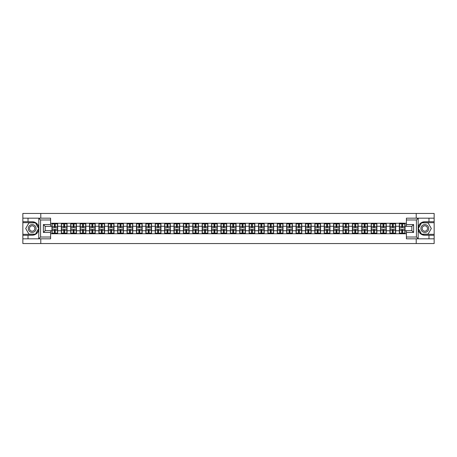 <?xml version="1.0" encoding="UTF-8"?>
<svg xmlns="http://www.w3.org/2000/svg" width="457" height="457" viewBox="0 0 457 457"><rect width="100%" height="100%" fill="white"/><g stroke="black" fill="none" stroke-linecap="round" stroke-linejoin="round"><path stroke-width="0.69" d="M50.596 219.983L40.576 219.983L38.714 218.178L50.596 218.178L50.596 226.364L45.18 226.364L45.18 230.636L50.596 230.636L50.596 238.822L38.714 238.822L38.822 229.808C37.885 233.19 35.675 235.007 32.179 235.269L22.85 235.269L22.85 243.547L434.15 243.547L434.15 222.69L421.468 222.69L418.115 228.5L421.468 234.31L434.15 234.31M424.821 221.731C421.325 221.993 419.115 223.81 418.178 227.192A6.769 6.769 0 0 1 424.821 221.731L434.15 221.731L434.15 213.453L416.213 213.453L416.213 218.178M416.213 238.822L416.213 243.547M416.213 213.453L22.85 213.453L22.85 234.31L35.532 234.31L38.885 228.5L35.532 222.69L22.85 222.69M40.787 243.547L40.787 238.822M40.787 218.178L40.787 213.453M406.404 223.262L399.332 223.085L399.332 226.272L395.665 226.272L395.665 230.728L399.332 230.728L399.332 226.272M406.404 233.738L50.596 233.738M50.596 223.262L51.949 223.262L51.949 226.272L50.596 226.272M399.332 223.262L51.949 223.262M399.332 230.728L399.332 233.738M395.665 230.728L395.665 233.738M395.665 223.262L395.665 226.272M386.274 230.728L389.947 230.728L389.947 226.272L386.274 226.272L386.274 233.738M389.947 230.728L389.947 233.738M389.947 223.262L389.947 226.272M386.274 223.262L386.274 226.272M376.882 230.728L380.555 230.728L380.555 226.272L376.882 226.272L376.882 233.738M380.555 230.728L380.555 233.738M380.555 223.262L380.555 226.272M376.882 223.262L376.882 226.272M367.497 230.728L371.17 230.728L371.17 226.272L367.497 226.272L367.497 233.738M371.17 230.728L371.17 233.738M371.17 223.262L371.17 226.272M367.497 223.262L367.497 226.272M358.105 230.728L361.778 230.728L361.778 226.272L358.105 226.272L358.105 233.738M361.778 230.728L361.778 233.738M361.778 223.262L361.778 226.272M358.105 223.262L358.105 226.272M348.72 230.728L352.387 230.728L352.387 226.272L348.72 226.272L348.72 233.738M352.387 230.728L352.387 233.738M352.387 223.262L352.387 226.272M348.72 223.262L348.72 226.272M339.328 230.728L343.001 230.728L343.001 226.272L339.328 226.272L339.328 233.738M343.001 230.728L343.001 233.738M343.001 223.262L343.001 226.272M339.328 223.262L339.328 226.272M329.943 230.728L333.61 230.728L333.61 226.272L329.943 226.272L329.943 233.738M333.61 230.728L333.61 233.738M333.61 223.262L333.61 226.272M329.943 223.262L329.943 226.272M320.551 230.728L324.224 230.728L324.224 226.272L320.551 226.272L320.551 233.738M324.224 230.728L324.224 233.738M324.224 223.262L324.224 226.272M320.551 223.262L320.551 226.272M311.166 230.728L314.833 230.728L314.833 226.272L311.166 226.272L311.166 233.738M314.833 230.728L314.833 233.738M314.833 223.262L314.833 226.272M311.166 223.262L311.166 226.272M301.774 230.728L305.447 230.728L305.447 226.272L301.774 226.272L301.774 233.738M305.447 230.728L305.447 233.738M305.447 223.262L305.447 226.272M301.774 223.262L301.774 226.272M292.383 230.728L296.056 230.728L296.056 226.272L292.383 226.272L292.383 233.738M296.056 230.728L296.056 233.738M296.056 223.262L296.056 226.272M292.383 223.262L292.383 226.272M282.997 230.728L286.67 230.728L286.67 226.272L282.997 226.272L282.997 233.738M286.67 230.728L286.67 233.738M286.67 223.262L286.67 226.272M282.997 223.262L282.997 226.272M273.606 230.728L277.279 230.728L277.279 226.272L273.606 226.272L273.606 233.738M277.279 230.728L277.279 233.738M277.279 223.262L277.279 226.272M273.606 223.262L273.606 226.272M264.22 230.728L267.893 230.728L267.893 226.272L264.22 226.272L264.22 233.738M267.893 230.728L267.893 233.738M267.893 223.262L267.893 226.272M264.22 223.262L264.22 226.272M254.829 230.728L258.502 230.728L258.502 226.272L254.829 226.272L254.829 233.738M258.502 230.728L258.502 233.738M258.502 223.262L258.502 226.272M254.829 223.262L254.829 226.272M245.443 230.728L249.111 230.728L249.111 226.272L245.443 226.272L245.443 233.738M249.111 230.728L249.111 233.738M249.111 223.262L249.111 226.272M245.443 223.262L245.443 226.272M236.052 230.728L239.725 230.728L239.725 226.272L236.052 226.272L236.052 233.738M239.725 230.728L239.725 233.738M239.725 223.262L239.725 226.272M236.052 223.262L236.052 226.272M226.666 230.728L230.334 230.728L230.334 226.272L226.666 226.272L226.666 233.738M230.334 230.728L230.334 233.738M230.334 223.262L230.334 226.272M226.666 223.262L226.666 226.272M217.275 230.728L220.948 230.728L220.948 226.272L217.275 226.272L217.275 233.738M220.948 230.728L220.948 233.738M220.948 223.262L220.948 226.272M217.275 223.262L217.275 226.272M207.889 230.728L211.557 230.728L211.557 226.272L207.889 226.272L207.889 233.738M211.557 230.728L211.557 233.738M211.557 223.262L211.557 226.272M207.889 223.262L207.889 226.272M198.498 230.728L202.171 230.728L202.171 226.272L198.498 226.272L198.498 233.738M202.171 230.728L202.171 233.738M202.171 223.262L202.171 226.272M198.498 223.262L198.498 226.272M189.107 230.728L192.78 230.728L192.78 226.272L189.107 226.272L189.107 233.738M192.78 230.728L192.78 233.738M192.78 223.262L192.78 226.272M189.107 223.262L189.107 226.272M179.721 230.728L183.394 230.728L183.394 226.272L179.721 226.272L179.721 233.738M183.394 230.728L183.394 233.738M183.394 223.262L183.394 226.272M179.721 223.262L179.721 226.272M170.33 230.728L174.003 230.728L174.003 226.272L170.33 226.272L170.33 233.738M174.003 230.728L174.003 233.738M174.003 223.262L174.003 226.272M170.33 223.262L170.33 226.272M160.944 230.728L164.617 230.728L164.617 226.272L160.944 226.272L160.944 233.738M164.617 230.728L164.617 233.738M164.617 223.262L164.617 226.272M160.944 223.262L160.944 226.272M151.553 230.728L155.226 230.728L155.226 226.272L151.553 226.272L151.553 233.738M155.226 230.728L155.226 233.738M155.226 223.262L155.226 226.272M151.553 223.262L151.553 226.272M142.167 230.728L145.834 230.728L145.834 226.272L142.167 226.272L142.167 233.738M145.834 230.728L145.834 233.738M145.834 223.262L145.834 226.272M142.167 223.262L142.167 226.272M132.776 230.728L136.449 230.728L136.449 226.272L132.776 226.272L132.776 233.738M136.449 230.728L136.449 233.738M136.449 223.262L136.449 226.272M132.776 223.262L132.776 226.272M123.39 230.728L127.057 230.728L127.057 226.272L123.39 226.272L123.39 233.738M127.057 230.728L127.057 233.738M127.057 223.262L127.057 226.272M123.39 223.262L123.39 226.272M113.999 230.728L117.672 230.728L117.672 226.272L113.999 226.272L113.999 233.738M117.672 230.728L117.672 233.738M117.672 223.262L117.672 226.272M113.999 223.262L113.999 226.272M104.613 230.728L108.28 230.728L108.28 226.272L104.613 226.272L104.613 233.738M108.28 230.728L108.28 233.738M108.28 223.262L108.28 226.272M104.613 223.262L104.613 226.272M95.222 230.728L98.895 230.728L98.895 226.272L95.222 226.272L95.222 233.738M98.895 230.728L98.895 233.738M98.895 223.262L98.895 226.272M95.222 223.262L95.222 226.272M85.83 230.728L89.503 230.728L89.503 226.272L85.83 226.272L85.83 233.738M89.503 230.728L89.503 233.738M89.503 223.262L89.503 226.272M85.83 223.262L85.83 226.272M76.445 230.728L80.118 230.728L80.118 226.272L76.445 226.272L76.445 233.738M80.118 230.728L80.118 233.738M80.118 223.262L80.118 226.272M76.445 223.262L76.445 226.272M67.053 230.728L70.726 230.728L70.726 226.272L67.053 226.272L67.053 233.738M70.726 230.728L70.726 233.738M70.726 223.262L70.726 226.272M67.053 223.262L67.053 226.272M57.668 230.728L61.335 230.728L61.335 226.272L57.668 226.272L57.668 233.738M61.335 230.728L61.335 233.738M61.335 223.262L61.335 226.272M57.668 223.262L57.668 226.272M50.596 230.728L51.949 230.728L51.949 226.272M51.949 230.728L51.949 233.738M406.404 226.272L405.051 226.272L405.051 230.728L406.404 230.728M405.051 230.728L405.051 233.738M405.051 223.262L405.051 226.272M57.513 229.311L57.513 233.767L55.2 233.767L55.2 229.311L57.513 229.311L57.513 223.233L55.2 223.233L55.2 223.896L57.513 223.896M52.098 226.369L54.417 226.369L54.417 223.233L52.098 223.233L52.098 229.311L54.417 229.311L54.417 233.767L52.098 233.767L52.098 233.104L54.417 233.104M54.417 225.495L55.2 225.495M55.2 223.987L54.417 223.987M54.417 226.375L55.2 226.375M54.417 226.369L54.417 227.689L52.098 227.689M52.098 223.896L54.417 223.896M54.417 230.625L55.2 230.625M54.417 233.013L55.2 233.013M54.417 231.505L55.2 231.505M52.098 229.311L52.098 233.104M55.2 233.104L57.513 233.104M55.2 223.896L55.2 227.689L57.513 227.689M66.905 229.311L66.905 233.767L64.586 233.767L64.586 229.311L66.905 229.311L66.905 223.233L64.586 223.233L64.586 223.896L66.905 223.896M61.489 226.369L63.803 226.369L63.803 223.233L61.489 223.233L61.489 229.311L63.803 229.311L63.803 233.767L61.489 233.767L61.489 233.104L63.803 233.104M63.803 225.495L64.586 225.495M64.586 223.987L63.803 223.987M63.803 226.375L64.586 226.375M63.803 226.369L63.803 227.689L61.489 227.689M61.489 223.896L63.803 223.896M63.803 230.625L64.586 230.625M63.803 233.013L64.586 233.013M63.803 231.505L64.586 231.505M61.489 229.311L61.489 233.104M64.586 233.104L66.905 233.104M64.586 223.896L64.586 227.689L66.905 227.689M76.296 229.311L76.296 233.767L73.977 233.767L73.977 229.311L76.296 229.311L76.296 223.233L73.977 223.233L73.977 223.896L76.296 223.896M70.875 226.369L73.194 226.369L73.194 223.233L70.875 223.233L70.875 229.311L73.194 229.311L73.194 233.767L70.875 233.767L70.875 233.104L73.194 233.104M73.194 225.495L73.977 225.495M73.977 223.987L73.194 223.987M73.194 226.375L73.977 226.375M73.194 226.369L73.194 227.689L70.875 227.689M70.875 223.896L73.194 223.896M73.194 230.625L73.977 230.625M73.194 233.013L73.977 233.013M73.194 231.505L73.977 231.505M70.875 229.311L70.875 233.104M73.977 233.104L76.296 233.104M73.977 223.896L73.977 227.689L76.296 227.689M85.682 229.311L85.682 233.767L83.368 233.767L83.368 229.311L85.682 229.311L85.682 223.233L83.368 223.233L83.368 223.896L85.682 223.896M80.266 226.369L82.586 226.369L82.586 223.233L80.266 223.233L80.266 229.311L82.586 229.311L82.586 233.767L80.266 233.767L80.266 233.104L82.586 233.104M82.586 225.495L83.368 225.495M83.368 223.987L82.586 223.987M82.586 226.375L83.368 226.375M82.586 226.369L82.586 227.689L80.266 227.689M80.266 223.896L82.586 223.896M82.586 230.625L83.368 230.625M82.586 233.013L83.368 233.013M82.586 231.505L83.368 231.505M80.266 229.311L80.266 233.104M83.368 233.104L85.682 233.104M83.368 223.896L83.368 227.689L85.682 227.689M95.073 229.311L95.073 233.767L92.754 233.767L92.754 229.311L95.073 229.311L95.073 223.233L92.754 223.233L92.754 223.896L95.073 223.896M89.652 226.369L91.971 226.369L91.971 223.233L89.652 223.233L89.652 229.311L91.971 229.311L91.971 233.767L89.652 233.767L89.652 233.104L91.971 233.104M91.971 225.495L92.754 225.495M92.754 223.987L91.971 223.987M91.971 226.375L92.754 226.375M91.971 226.369L91.971 227.689L89.652 227.689M89.652 223.896L91.971 223.896M91.971 230.625L92.754 230.625M91.971 233.013L92.754 233.013M91.971 231.505L92.754 231.505M89.652 229.311L89.652 233.104M92.754 233.104L95.073 233.104M92.754 223.896L92.754 227.689L95.073 227.689M104.459 229.311L104.459 233.767L102.145 233.767L102.145 229.311L104.459 229.311L104.459 223.233L102.145 223.233L102.145 223.896L104.459 223.896M99.043 226.369L101.363 226.369L101.363 223.233L99.043 223.233L99.043 229.311L101.363 229.311L101.363 233.767L99.043 233.767L99.043 233.104L101.363 233.104M101.363 225.495L102.145 225.495M102.145 223.987L101.363 223.987M101.363 226.375L102.145 226.375M101.363 226.369L101.363 227.689L99.043 227.689M99.043 223.896L101.363 223.896M101.363 230.625L102.145 230.625M101.363 233.013L102.145 233.013M101.363 231.505L102.145 231.505M99.043 229.311L99.043 233.104M102.145 233.104L104.459 233.104M102.145 223.896L102.145 227.689L104.459 227.689M30.225 231.888A3.913 3.913 0 0 0 35.566 230.454A3.913 3.913 0 0 0 34.132 225.112A3.913 3.913 0 0 0 28.791 226.546A3.913 3.913 0 0 0 30.225 231.888M30.842 230.819A2.679 2.679 0 0 0 34.498 229.837A2.679 2.679 0 0 0 33.515 226.181A2.679 2.679 0 0 0 29.859 227.163A2.679 2.679 0 0 0 30.842 230.819M28.928 222.873L35.429 222.873L38.674 228.5L35.429 234.127L28.928 234.127L25.683 228.5L28.928 222.873M422.868 231.888A3.913 3.913 0 0 0 428.209 230.454A3.913 3.913 0 0 0 426.775 225.112A3.913 3.913 0 0 0 421.434 226.546A3.913 3.913 0 0 0 422.868 231.888M423.485 230.819A2.679 2.679 0 0 0 427.141 229.837A2.679 2.679 0 0 0 426.158 226.181A2.679 2.679 0 0 0 422.502 227.163A2.679 2.679 0 0 0 423.485 230.819M421.571 222.873L428.072 222.873L431.317 228.5L428.072 234.127L421.571 234.127L418.326 228.5L421.571 222.873M28.026 235.269L28.026 238.822L22.85 238.822M38.714 238.822L28.026 238.822M22.85 235.269L22.85 234.31M38.714 218.178L28.026 218.178L28.026 221.731L22.85 221.731M28.026 218.178L22.85 218.178M32.179 221.731A6.769 6.769 0 0 1 38.822 227.192C37.885 223.81 35.675 221.993 32.179 221.731L28.026 221.731M38.822 229.808L38.822 218.229M45.18 226.364L43.375 224.558L50.596 224.558M50.596 232.442L43.375 232.442L45.18 230.636M38.822 238.771L40.576 237.017L50.596 237.017M418.286 218.178L416.424 219.983L406.404 219.983L406.404 218.178L434.15 218.178M428.974 221.731L428.974 218.178M406.404 237.017L416.424 237.017L418.286 238.822L406.404 238.822L406.404 230.636L411.82 230.636L411.82 226.364L406.404 226.364L406.404 219.983M434.15 221.731L434.15 222.69M418.286 238.822L428.974 238.822L428.974 235.269L434.15 235.269M428.974 238.822L434.15 238.822M424.821 235.269A6.769 6.769 0 0 1 418.178 229.808C419.115 233.19 421.325 235.007 424.821 235.269L428.974 235.269M418.178 218.229L418.178 238.771M411.82 230.636L413.625 232.442L406.404 232.442M406.404 224.558L413.625 224.558L411.82 226.364M113.85 229.311L113.85 233.767L111.531 233.767L111.531 229.311L113.85 229.311L113.85 223.233L111.531 223.233L111.531 223.896L113.85 223.896M108.435 226.369L110.748 226.369L110.748 223.233L108.435 223.233L108.435 229.311L110.748 229.311L110.748 233.767L108.435 233.767L108.435 233.104L110.748 233.104M110.748 225.495L111.531 225.495M111.531 223.987L110.748 223.987M110.748 226.375L111.531 226.375M110.748 226.369L110.748 227.689L108.435 227.689M108.435 223.896L110.748 223.896M110.748 230.625L111.531 230.625M110.748 233.013L111.531 233.013M110.748 231.505L111.531 231.505M108.435 229.311L108.435 233.104M111.531 233.104L113.85 233.104M111.531 223.896L111.531 227.689L113.85 227.689M123.236 229.311L123.236 233.767L120.922 233.767L120.922 229.311L123.236 229.311L123.236 223.233L120.922 223.233L120.922 223.896L123.236 223.896M117.82 226.369L120.14 226.369L120.14 223.233L117.82 223.233L117.82 229.311L120.14 229.311L120.14 233.767L117.82 233.767L117.82 233.104L120.14 233.104M120.14 225.495L120.922 225.495M120.922 223.987L120.14 223.987M120.14 226.375L120.922 226.375M120.14 226.369L120.14 227.689L117.82 227.689M117.82 223.896L120.14 223.896M120.14 230.625L120.922 230.625M120.14 233.013L120.922 233.013M120.14 231.505L120.922 231.505M117.82 229.311L117.82 233.104M120.922 233.104L123.236 233.104M120.922 223.896L120.922 227.689L123.236 227.689M132.627 229.311L132.627 233.767L130.308 233.767L130.308 229.311L132.627 229.311L132.627 223.233L130.308 223.233L130.308 223.896L132.627 223.896M127.212 226.369L129.525 226.369L129.525 223.233L127.212 223.233L127.212 229.311L129.525 229.311L129.525 233.767L127.212 233.767L127.212 233.104L129.525 233.104M129.525 225.495L130.308 225.495M130.308 223.987L129.525 223.987M129.525 226.375L130.308 226.375M129.525 226.369L129.525 227.689L127.212 227.689M127.212 223.896L129.525 223.896M129.525 230.625L130.308 230.625M129.525 233.013L130.308 233.013M129.525 231.505L130.308 231.505M127.212 229.311L127.212 233.104M130.308 233.104L132.627 233.104M130.308 223.896L130.308 227.689L132.627 227.689M142.013 229.311L142.013 233.767L139.699 233.767L139.699 229.311L142.013 229.311L142.013 223.233L139.699 223.233L139.699 223.896L142.013 223.896M136.597 226.369L138.917 226.369L138.917 223.233L136.597 223.233L136.597 229.311L138.917 229.311L138.917 233.767L136.597 233.767L136.597 233.104L138.917 233.104M138.917 225.495L139.699 225.495M139.699 223.987L138.917 223.987M138.917 226.375L139.699 226.375M138.917 226.369L138.917 227.689L136.597 227.689M136.597 223.896L138.917 223.896M138.917 230.625L139.699 230.625M138.917 233.013L139.699 233.013M138.917 231.505L139.699 231.505M136.597 229.311L136.597 233.104M139.699 233.104L142.013 233.104M139.699 223.896L139.699 227.689L142.013 227.689M151.404 229.311L151.404 233.767L149.085 233.767L149.085 229.311L151.404 229.311L151.404 223.233L149.085 223.233L149.085 223.896L151.404 223.896M145.989 226.369L148.302 226.369L148.302 223.233L145.989 223.233L145.989 229.311L148.302 229.311L148.302 233.767L145.989 233.767L145.989 233.104L148.302 233.104M148.302 225.495L149.085 225.495M149.085 223.987L148.302 223.987M148.302 226.375L149.085 226.375M148.302 226.369L148.302 227.689L145.989 227.689M145.989 223.896L148.302 223.896M148.302 230.625L149.085 230.625M148.302 233.013L149.085 233.013M148.302 231.505L149.085 231.505M145.989 229.311L145.989 233.104M149.085 233.104L151.404 233.104M149.085 223.896L149.085 227.689L151.404 227.689M160.79 229.311L160.79 233.767L158.476 233.767L158.476 229.311L160.79 229.311L160.79 223.233L158.476 223.233L158.476 223.896L160.79 223.896M155.374 226.369L157.694 226.369L157.694 223.233L155.374 223.233L155.374 229.311L157.694 229.311L157.694 233.767L155.374 233.767L155.374 233.104L157.694 233.104M157.694 225.495L158.476 225.495M158.476 223.987L157.694 223.987M157.694 226.375L158.476 226.375M157.694 226.369L157.694 227.689L155.374 227.689M155.374 223.896L157.694 223.896M157.694 230.625L158.476 230.625M157.694 233.013L158.476 233.013M157.694 231.505L158.476 231.505M155.374 229.311L155.374 233.104M158.476 233.104L160.79 233.104M158.476 223.896L158.476 227.689L160.79 227.689M170.181 229.311L170.181 233.767L167.862 233.767L167.862 229.311L170.181 229.311L170.181 223.233L167.862 223.233L167.862 223.896L170.181 223.896M164.766 226.369L167.079 226.369L167.079 223.233L164.766 223.233L164.766 229.311L167.079 229.311L167.079 233.767L164.766 233.767L164.766 233.104L167.079 233.104M167.079 225.495L167.862 225.495M167.862 223.987L167.079 223.987M167.079 226.375L167.862 226.375M167.079 226.369L167.079 227.689L164.766 227.689M164.766 223.896L167.079 223.896M167.079 230.625L167.862 230.625M167.079 233.013L167.862 233.013M167.079 231.505L167.862 231.505M164.766 229.311L164.766 233.104M167.862 233.104L170.181 233.104M167.862 223.896L167.862 227.689L170.181 227.689M179.572 229.311L179.572 233.767L177.253 233.767L177.253 229.311L179.572 229.311L179.572 223.233L177.253 223.233L177.253 223.896L179.572 223.896M174.151 226.369L176.471 226.369L176.471 223.233L174.151 223.233L174.151 229.311L176.471 229.311L176.471 233.767L174.151 233.767L174.151 233.104L176.471 233.104M176.471 225.495L177.253 225.495M177.253 223.987L176.471 223.987M176.471 226.375L177.253 226.375M176.471 226.369L176.471 227.689L174.151 227.689M174.151 223.896L176.471 223.896M176.471 230.625L177.253 230.625M176.471 233.013L177.253 233.013M176.471 231.505L177.253 231.505M174.151 229.311L174.151 233.104M177.253 233.104L179.572 233.104M177.253 223.896L177.253 227.689L179.572 227.689M188.958 229.311L188.958 233.767L186.645 233.767L186.645 229.311L188.958 229.311L188.958 223.233L186.645 223.233L186.645 223.896L188.958 223.896M183.543 226.369L185.862 226.369L185.862 223.233L183.543 223.233L183.543 229.311L185.862 229.311L185.862 233.767L183.543 233.767L183.543 233.104L185.862 233.104M185.862 225.495L186.645 225.495M186.645 223.987L185.862 223.987M185.862 226.375L186.645 226.375M185.862 226.369L185.862 227.689L183.543 227.689M183.543 223.896L185.862 223.896M185.862 230.625L186.645 230.625M185.862 233.013L186.645 233.013M185.862 231.505L186.645 231.505M183.543 229.311L183.543 233.104M186.645 233.104L188.958 233.104M186.645 223.896L186.645 227.689L188.958 227.689M198.349 229.311L198.349 233.767L196.03 233.767L196.03 229.311L198.349 229.311L198.349 223.233L196.03 223.233L196.03 223.896L198.349 223.896M192.928 226.369L195.248 226.369L195.248 223.233L192.928 223.233L192.928 229.311L195.248 229.311L195.248 233.767L192.928 233.767L192.928 233.104L195.248 233.104M195.248 225.495L196.03 225.495M196.03 223.987L195.248 223.987M195.248 226.375L196.03 226.375M195.248 226.369L195.248 227.689L192.928 227.689M192.928 223.896L195.248 223.896M195.248 230.625L196.03 230.625M195.248 233.013L196.03 233.013M195.248 231.505L196.03 231.505M192.928 229.311L192.928 233.104M196.03 233.104L198.349 233.104M196.03 223.896L196.03 227.689L198.349 227.689M207.735 229.311L207.735 233.767L205.422 233.767L205.422 229.311L207.735 229.311L207.735 223.233L205.422 223.233L205.422 223.896L207.735 223.896M202.32 226.369L204.639 226.369L204.639 223.233L202.32 223.233L202.32 229.311L204.639 229.311L204.639 233.767L202.32 233.767L202.32 233.104L204.639 233.104M204.639 225.495L205.422 225.495M205.422 223.987L204.639 223.987M204.639 226.375L205.422 226.375M204.639 226.369L204.639 227.689L202.32 227.689M202.32 223.896L204.639 223.896M204.639 230.625L205.422 230.625M204.639 233.013L205.422 233.013M204.639 231.505L205.422 231.505M202.32 229.311L202.32 233.104M205.422 233.104L207.735 233.104M205.422 223.896L205.422 227.689L207.735 227.689M217.126 229.311L217.126 233.767L214.807 233.767L214.807 229.311L217.126 229.311L217.126 223.233L214.807 223.233L214.807 223.896L217.126 223.896M211.711 226.369L214.025 226.369L214.025 223.233L211.711 223.233L211.711 229.311L214.025 229.311L214.025 233.767L211.711 233.767L211.711 233.104L214.025 233.104M214.025 225.495L214.807 225.495M214.807 223.987L214.025 223.987M214.025 226.375L214.807 226.375M214.025 226.369L214.025 227.689L211.711 227.689M211.711 223.896L214.025 223.896M214.025 230.625L214.807 230.625M214.025 233.013L214.807 233.013M214.025 231.505L214.807 231.505M211.711 229.311L211.711 233.104M214.807 233.104L217.126 233.104M214.807 223.896L214.807 227.689L217.126 227.689M226.512 229.311L226.512 233.767L224.198 233.767L224.198 229.311L226.512 229.311L226.512 223.233L224.198 223.233L224.198 223.896L226.512 223.896M221.097 226.369L223.416 226.369L223.416 223.233L221.097 223.233L221.097 229.311L223.416 229.311L223.416 233.767L221.097 233.767L221.097 233.104L223.416 233.104M223.416 225.495L224.198 225.495M224.198 223.987L223.416 223.987M223.416 226.375L224.198 226.375M223.416 226.369L223.416 227.689L221.097 227.689M221.097 223.896L223.416 223.896M223.416 230.625L224.198 230.625M223.416 233.013L224.198 233.013M223.416 231.505L224.198 231.505M221.097 229.311L221.097 233.104M224.198 233.104L226.512 233.104M224.198 223.896L224.198 227.689L226.512 227.689M235.903 229.311L235.903 233.767L233.584 233.767L233.584 229.311L235.903 229.311L235.903 223.233L233.584 223.233L233.584 223.896L235.903 223.896M230.488 226.369L232.802 226.369L232.802 223.233L230.488 223.233L230.488 229.311L232.802 229.311L232.802 233.767L230.488 233.767L230.488 233.104L232.802 233.104M232.802 225.495L233.584 225.495M233.584 223.987L232.802 223.987M232.802 226.375L233.584 226.375M232.802 226.369L232.802 227.689L230.488 227.689M230.488 223.896L232.802 223.896M232.802 230.625L233.584 230.625M232.802 233.013L233.584 233.013M232.802 231.505L233.584 231.505M230.488 229.311L230.488 233.104M233.584 233.104L235.903 233.104M233.584 223.896L233.584 227.689L235.903 227.689M245.289 229.311L245.289 233.767L242.975 233.767L242.975 229.311L245.289 229.311L245.289 223.233L242.975 223.233L242.975 223.896L245.289 223.896M239.874 226.369L242.193 226.369L242.193 223.233L239.874 223.233L239.874 229.311L242.193 229.311L242.193 233.767L239.874 233.767L239.874 233.104L242.193 233.104M242.193 225.495L242.975 225.495M242.975 223.987L242.193 223.987M242.193 226.375L242.975 226.375M242.193 226.369L242.193 227.689L239.874 227.689M239.874 223.896L242.193 223.896M242.193 230.625L242.975 230.625M242.193 233.013L242.975 233.013M242.193 231.505L242.975 231.505M239.874 229.311L239.874 233.104M242.975 233.104L245.289 233.104M242.975 223.896L242.975 227.689L245.289 227.689M254.68 229.311L254.68 233.767L252.361 233.767L252.361 229.311L254.68 229.311L254.68 223.233L252.361 223.233L252.361 223.896L254.68 223.896M249.265 226.369L251.578 226.369L251.578 223.233L249.265 223.233L249.265 229.311L251.578 229.311L251.578 233.767L249.265 233.767L249.265 233.104L251.578 233.104M251.578 225.495L252.361 225.495M252.361 223.987L251.578 223.987M251.578 226.375L252.361 226.375M251.578 226.369L251.578 227.689L249.265 227.689M249.265 223.896L251.578 223.896M251.578 230.625L252.361 230.625M251.578 233.013L252.361 233.013M251.578 231.505L252.361 231.505M249.265 229.311L249.265 233.104M252.361 233.104L254.68 233.104M252.361 223.896L252.361 227.689L254.68 227.689M264.072 229.311L264.072 233.767L261.752 233.767L261.752 229.311L264.072 229.311L264.072 223.233L261.752 223.233L261.752 223.896L264.072 223.896M258.651 226.369L260.97 226.369L260.97 223.233L258.651 223.233L258.651 229.311L260.97 229.311L260.97 233.767L258.651 233.767L258.651 233.104L260.97 233.104M260.97 225.495L261.752 225.495M261.752 223.987L260.97 223.987M260.97 226.375L261.752 226.375M260.97 226.369L260.97 227.689L258.651 227.689M258.651 223.896L260.97 223.896M260.97 230.625L261.752 230.625M260.97 233.013L261.752 233.013M260.97 231.505L261.752 231.505M258.651 229.311L258.651 233.104M261.752 233.104L264.072 233.104M261.752 223.896L261.752 227.689L264.072 227.689M273.457 229.311L273.457 233.767L271.138 233.767L271.138 229.311L273.457 229.311L273.457 223.233L271.138 223.233L271.138 223.896L273.457 223.896M268.042 226.369L270.355 226.369L270.355 223.233L268.042 223.233L268.042 229.311L270.355 229.311L270.355 233.767L268.042 233.767L268.042 233.104L270.355 233.104M270.355 225.495L271.138 225.495M271.138 223.987L270.355 223.987M270.355 226.375L271.138 226.375M270.355 226.369L270.355 227.689L268.042 227.689M268.042 223.896L270.355 223.896M270.355 230.625L271.138 230.625M270.355 233.013L271.138 233.013M270.355 231.505L271.138 231.505M268.042 229.311L268.042 233.104M271.138 233.104L273.457 233.104M271.138 223.896L271.138 227.689L273.457 227.689M282.849 229.311L282.849 233.767L280.529 233.767L280.529 229.311L282.849 229.311L282.849 223.233L280.529 223.233L280.529 223.896L282.849 223.896M277.428 226.369L279.747 226.369L279.747 223.233L277.428 223.233L277.428 229.311L279.747 229.311L279.747 233.767L277.428 233.767L277.428 233.104L279.747 233.104M279.747 225.495L280.529 225.495M280.529 223.987L279.747 223.987M279.747 226.375L280.529 226.375M279.747 226.369L279.747 227.689L277.428 227.689M277.428 223.896L279.747 223.896M279.747 230.625L280.529 230.625M279.747 233.013L280.529 233.013M279.747 231.505L280.529 231.505M277.428 229.311L277.428 233.104M280.529 233.104L282.849 233.104M280.529 223.896L280.529 227.689L282.849 227.689M292.234 229.311L292.234 233.767L289.921 233.767L289.921 229.311L292.234 229.311L292.234 223.233L289.921 223.233L289.921 223.896L292.234 223.896M286.819 226.369L289.138 226.369L289.138 223.233L286.819 223.233L286.819 229.311L289.138 229.311L289.138 233.767L286.819 233.767L286.819 233.104L289.138 233.104M289.138 225.495L289.921 225.495M289.921 223.987L289.138 223.987M289.138 226.375L289.921 226.375M289.138 226.369L289.138 227.689L286.819 227.689M286.819 223.896L289.138 223.896M289.138 230.625L289.921 230.625M289.138 233.013L289.921 233.013M289.138 231.505L289.921 231.505M286.819 229.311L286.819 233.104M289.921 233.104L292.234 233.104M289.921 223.896L289.921 227.689L292.234 227.689M301.626 229.311L301.626 233.767L299.306 233.767L299.306 229.311L301.626 229.311L301.626 223.233L299.306 223.233L299.306 223.896L301.626 223.896M296.21 226.369L298.524 226.369L298.524 223.233L296.21 223.233L296.21 229.311L298.524 229.311L298.524 233.767L296.21 233.767L296.21 233.104L298.524 233.104M298.524 225.495L299.306 225.495M299.306 223.987L298.524 223.987M298.524 226.375L299.306 226.375M298.524 226.369L298.524 227.689L296.21 227.689M296.21 223.896L298.524 223.896M298.524 230.625L299.306 230.625M298.524 233.013L299.306 233.013M298.524 231.505L299.306 231.505M296.21 229.311L296.21 233.104M299.306 233.104L301.626 233.104M299.306 223.896L299.306 227.689L301.626 227.689M311.011 229.311L311.011 233.767L308.698 233.767L308.698 229.311L311.011 229.311L311.011 223.233L308.698 223.233L308.698 223.896L311.011 223.896M305.596 226.369L307.915 226.369L307.915 223.233L305.596 223.233L305.596 229.311L307.915 229.311L307.915 233.767L305.596 233.767L305.596 233.104L307.915 233.104M307.915 225.495L308.698 225.495M308.698 223.987L307.915 223.987M307.915 226.375L308.698 226.375M307.915 226.369L307.915 227.689L305.596 227.689M305.596 223.896L307.915 223.896M307.915 230.625L308.698 230.625M307.915 233.013L308.698 233.013M307.915 231.505L308.698 231.505M305.596 229.311L305.596 233.104M308.698 233.104L311.011 233.104M308.698 223.896L308.698 227.689L311.011 227.689M320.403 229.311L320.403 233.767L318.083 233.767L318.083 229.311L320.403 229.311L320.403 223.233L318.083 223.233L318.083 223.896L320.403 223.896M314.987 226.369L317.301 226.369L317.301 223.233L314.987 223.233L314.987 229.311L317.301 229.311L317.301 233.767L314.987 233.767L314.987 233.104L317.301 233.104M317.301 225.495L318.083 225.495M318.083 223.987L317.301 223.987M317.301 226.375L318.083 226.375M317.301 226.369L317.301 227.689L314.987 227.689M314.987 223.896L317.301 223.896M317.301 230.625L318.083 230.625M317.301 233.013L318.083 233.013M317.301 231.505L318.083 231.505M314.987 229.311L314.987 233.104M318.083 233.104L320.403 233.104M318.083 223.896L318.083 227.689L320.403 227.689M329.788 229.311L329.788 233.767L327.475 233.767L327.475 229.311L329.788 229.311L329.788 223.233L327.475 223.233L327.475 223.896L329.788 223.896M324.373 226.369L326.692 226.369L326.692 223.233L324.373 223.233L324.373 229.311L326.692 229.311L326.692 233.767L324.373 233.767L324.373 233.104L326.692 233.104M326.692 225.495L327.475 225.495M327.475 223.987L326.692 223.987M326.692 226.375L327.475 226.375M326.692 226.369L326.692 227.689L324.373 227.689M324.373 223.896L326.692 223.896M326.692 230.625L327.475 230.625M326.692 233.013L327.475 233.013M326.692 231.505L327.475 231.505M324.373 229.311L324.373 233.104M327.475 233.104L329.788 233.104M327.475 223.896L327.475 227.689L329.788 227.689M339.18 229.311L339.18 233.767L336.86 233.767L336.86 229.311L339.18 229.311L339.18 223.233L336.86 223.233L336.86 223.896L339.18 223.896M333.764 226.369L336.078 226.369L336.078 223.233L333.764 223.233L333.764 229.311L336.078 229.311L336.078 233.767L333.764 233.767L333.764 233.104L336.078 233.104M336.078 225.495L336.86 225.495M336.86 223.987L336.078 223.987M336.078 226.375L336.86 226.375M336.078 226.369L336.078 227.689L333.764 227.689M333.764 223.896L336.078 223.896M336.078 230.625L336.86 230.625M336.078 233.013L336.86 233.013M336.078 231.505L336.86 231.505M333.764 229.311L333.764 233.104M336.86 233.104L339.18 233.104M336.86 223.896L336.86 227.689L339.18 227.689M348.565 229.311L348.565 233.767L346.252 233.767L346.252 229.311L348.565 229.311L348.565 223.233L346.252 223.233L346.252 223.896L348.565 223.896M343.15 226.369L345.469 226.369L345.469 223.233L343.15 223.233L343.15 229.311L345.469 229.311L345.469 233.767L343.15 233.767L343.15 233.104L345.469 233.104M345.469 225.495L346.252 225.495M346.252 223.987L345.469 223.987M345.469 226.375L346.252 226.375M345.469 226.369L345.469 227.689L343.15 227.689M343.15 223.896L345.469 223.896M345.469 230.625L346.252 230.625M345.469 233.013L346.252 233.013M345.469 231.505L346.252 231.505M343.15 229.311L343.15 233.104M346.252 233.104L348.565 233.104M346.252 223.896L346.252 227.689L348.565 227.689M357.957 229.311L357.957 233.767L355.637 233.767L355.637 229.311L357.957 229.311L357.957 223.233L355.637 223.233L355.637 223.896L357.957 223.896M352.541 226.369L354.855 226.369L354.855 223.233L352.541 223.233L352.541 229.311L354.855 229.311L354.855 233.767L352.541 233.767L352.541 233.104L354.855 233.104M354.855 225.495L355.637 225.495M355.637 223.987L354.855 223.987M354.855 226.375L355.637 226.375M354.855 226.369L354.855 227.689L352.541 227.689M352.541 223.896L354.855 223.896M354.855 230.625L355.637 230.625M354.855 233.013L355.637 233.013M354.855 231.505L355.637 231.505M352.541 229.311L352.541 233.104M355.637 233.104L357.957 233.104M355.637 223.896L355.637 227.689L357.957 227.689M367.348 229.311L367.348 233.767L365.029 233.767L365.029 229.311L367.348 229.311L367.348 223.233L365.029 223.233L365.029 223.896L367.348 223.896M361.927 226.369L364.246 226.369L364.246 223.233L361.927 223.233L361.927 229.311L364.246 229.311L364.246 233.767L361.927 233.767L361.927 233.104L364.246 233.104M364.246 225.495L365.029 225.495M365.029 223.987L364.246 223.987M364.246 226.375L365.029 226.375M364.246 226.369L364.246 227.689L361.927 227.689M361.927 223.896L364.246 223.896M364.246 230.625L365.029 230.625M364.246 233.013L365.029 233.013M364.246 231.505L365.029 231.505M361.927 229.311L361.927 233.104M365.029 233.104L367.348 233.104M365.029 223.896L365.029 227.689L367.348 227.689M376.734 229.311L376.734 233.767L374.414 233.767L374.414 229.311L376.734 229.311L376.734 223.233L374.414 223.233L374.414 223.896L376.734 223.896M371.318 226.369L373.632 226.369L373.632 223.233L371.318 223.233L371.318 229.311L373.632 229.311L373.632 233.767L371.318 233.767L371.318 233.104L373.632 233.104M373.632 225.495L374.414 225.495M374.414 223.987L373.632 223.987M373.632 226.375L374.414 226.375M373.632 226.369L373.632 227.689L371.318 227.689M371.318 223.896L373.632 223.896M373.632 230.625L374.414 230.625M373.632 233.013L374.414 233.013M373.632 231.505L374.414 231.505M371.318 229.311L371.318 233.104M374.414 233.104L376.734 233.104M374.414 223.896L374.414 227.689L376.734 227.689M386.125 229.311L386.125 233.767L383.806 233.767L383.806 229.311L386.125 229.311L386.125 223.233L383.806 223.233L383.806 223.896L386.125 223.896M380.704 226.369L383.023 226.369L383.023 223.233L380.704 223.233L380.704 229.311L383.023 229.311L383.023 233.767L380.704 233.767L380.704 233.104L383.023 233.104M383.023 225.495L383.806 225.495M383.806 223.987L383.023 223.987M383.023 226.375L383.806 226.375M383.023 226.369L383.023 227.689L380.704 227.689M380.704 223.896L383.023 223.896M383.023 230.625L383.806 230.625M383.023 233.013L383.806 233.013M383.023 231.505L383.806 231.505M380.704 229.311L380.704 233.104M383.806 233.104L386.125 233.104M383.806 223.896L383.806 227.689L386.125 227.689M395.511 229.311L395.511 233.767L393.197 233.767L393.197 229.311L395.511 229.311L395.511 223.233L393.197 223.233L393.197 223.896L395.511 223.896M390.095 226.369L392.414 226.369L392.414 223.233L390.095 223.233L390.095 229.311L392.414 229.311L392.414 233.767L390.095 233.767L390.095 233.104L392.414 233.104M392.414 225.495L393.197 225.495M393.197 223.987L392.414 223.987M392.414 226.375L393.197 226.375M392.414 226.369L392.414 227.689L390.095 227.689M390.095 223.896L392.414 223.896M392.414 230.625L393.197 230.625M392.414 233.013L393.197 233.013M392.414 231.505L393.197 231.505M390.095 229.311L390.095 233.104M393.197 233.104L395.511 233.104M393.197 223.896L393.197 227.689L395.511 227.689M404.902 229.311L404.902 233.767L402.583 233.767L402.583 229.311L404.902 229.311L404.902 223.233L402.583 223.233L402.583 223.896L404.902 223.896M399.487 226.369L401.8 226.369L401.8 223.233L399.487 223.233L399.487 229.311L401.8 229.311L401.8 233.767L399.487 233.767L399.487 233.104L401.8 233.104M401.8 225.495L402.583 225.495M402.583 223.987L401.8 223.987M401.8 226.375L402.583 226.375M401.8 226.369L401.8 227.689L399.487 227.689M399.487 223.896L401.8 223.896M401.8 230.625L402.583 230.625M401.8 233.013L402.583 233.013M401.8 231.505L402.583 231.505M399.487 229.311L399.487 233.104M402.583 233.104L404.902 233.104M402.583 223.896L402.583 227.689L404.902 227.689M52.098 230.631L54.417 230.631M55.2 230.631L57.513 230.631M55.2 226.369L57.513 226.369M61.489 230.631L63.803 230.631M64.586 230.631L66.905 230.631M64.586 226.369L66.905 226.369M70.875 230.631L73.194 230.631M73.977 230.631L76.296 230.631M73.977 226.369L76.296 226.369M80.266 230.631L82.586 230.631M83.368 230.631L85.682 230.631M83.368 226.369L85.682 226.369M89.652 230.631L91.971 230.631M92.754 230.631L95.073 230.631M92.754 226.369L95.073 226.369M99.043 230.631L101.363 230.631M102.145 230.631L104.459 230.631M102.145 226.369L104.459 226.369M40.576 219.983L40.576 237.017M43.375 232.442L43.375 224.558M416.424 237.017L416.424 219.983M413.625 224.558L413.625 232.442M108.435 230.631L110.748 230.631M111.531 230.631L113.85 230.631M111.531 226.369L113.85 226.369M117.82 230.631L120.14 230.631M120.922 230.631L123.236 230.631M120.922 226.369L123.236 226.369M127.212 230.631L129.525 230.631M130.308 230.631L132.627 230.631M130.308 226.369L132.627 226.369M136.597 230.631L138.917 230.631M139.699 230.631L142.013 230.631M139.699 226.369L142.013 226.369M145.989 230.631L148.302 230.631M149.085 230.631L151.404 230.631M149.085 226.369L151.404 226.369M155.374 230.631L157.694 230.631M158.476 230.631L160.79 230.631M158.476 226.369L160.79 226.369M164.766 230.631L167.079 230.631M167.862 230.631L170.181 230.631M167.862 226.369L170.181 226.369M174.151 230.631L176.471 230.631M177.253 230.631L179.572 230.631M177.253 226.369L179.572 226.369M183.543 230.631L185.862 230.631M186.645 230.631L188.958 230.631M186.645 226.369L188.958 226.369M192.928 230.631L195.248 230.631M196.03 230.631L198.349 230.631M196.03 226.369L198.349 226.369M202.32 230.631L204.639 230.631M205.422 230.631L207.735 230.631M205.422 226.369L207.735 226.369M211.711 230.631L214.025 230.631M214.807 230.631L217.126 230.631M214.807 226.369L217.126 226.369M221.097 230.631L223.416 230.631M224.198 230.631L226.512 230.631M224.198 226.369L226.512 226.369M230.488 230.631L232.802 230.631M233.584 230.631L235.903 230.631M233.584 226.369L235.903 226.369M239.874 230.631L242.193 230.631M242.975 230.631L245.289 230.631M242.975 226.369L245.289 226.369M249.265 230.631L251.578 230.631M252.361 230.631L254.68 230.631M252.361 226.369L254.68 226.369M258.651 230.631L260.97 230.631M261.752 230.631L264.072 230.631M261.752 226.369L264.072 226.369M268.042 230.631L270.355 230.631M271.138 230.631L273.457 230.631M271.138 226.369L273.457 226.369M277.428 230.631L279.747 230.631M280.529 230.631L282.849 230.631M280.529 226.369L282.849 226.369M286.819 230.631L289.138 230.631M289.921 230.631L292.234 230.631M289.921 226.369L292.234 226.369M296.21 230.631L298.524 230.631M299.306 230.631L301.626 230.631M299.306 226.369L301.626 226.369M305.596 230.631L307.915 230.631M308.698 230.631L311.011 230.631M308.698 226.369L311.011 226.369M314.987 230.631L317.301 230.631M318.083 230.631L320.403 230.631M318.083 226.369L320.403 226.369M324.373 230.631L326.692 230.631M327.475 230.631L329.788 230.631M327.475 226.369L329.788 226.369M333.764 230.631L336.078 230.631M336.86 230.631L339.18 230.631M336.86 226.369L339.18 226.369M343.15 230.631L345.469 230.631M346.252 230.631L348.565 230.631M346.252 226.369L348.565 226.369M352.541 230.631L354.855 230.631M355.637 230.631L357.957 230.631M355.637 226.369L357.957 226.369M361.927 230.631L364.246 230.631M365.029 230.631L367.348 230.631M365.029 226.369L367.348 226.369M371.318 230.631L373.632 230.631M374.414 230.631L376.734 230.631M374.414 226.369L376.734 226.369M380.704 230.631L383.023 230.631M383.806 230.631L386.125 230.631M383.806 226.369L386.125 226.369M390.095 230.631L392.414 230.631M393.197 230.631L395.511 230.631M393.197 226.369L395.511 226.369M399.487 230.631L401.8 230.631M402.583 230.631L404.902 230.631M402.583 226.369L404.902 226.369"/></g></svg>
